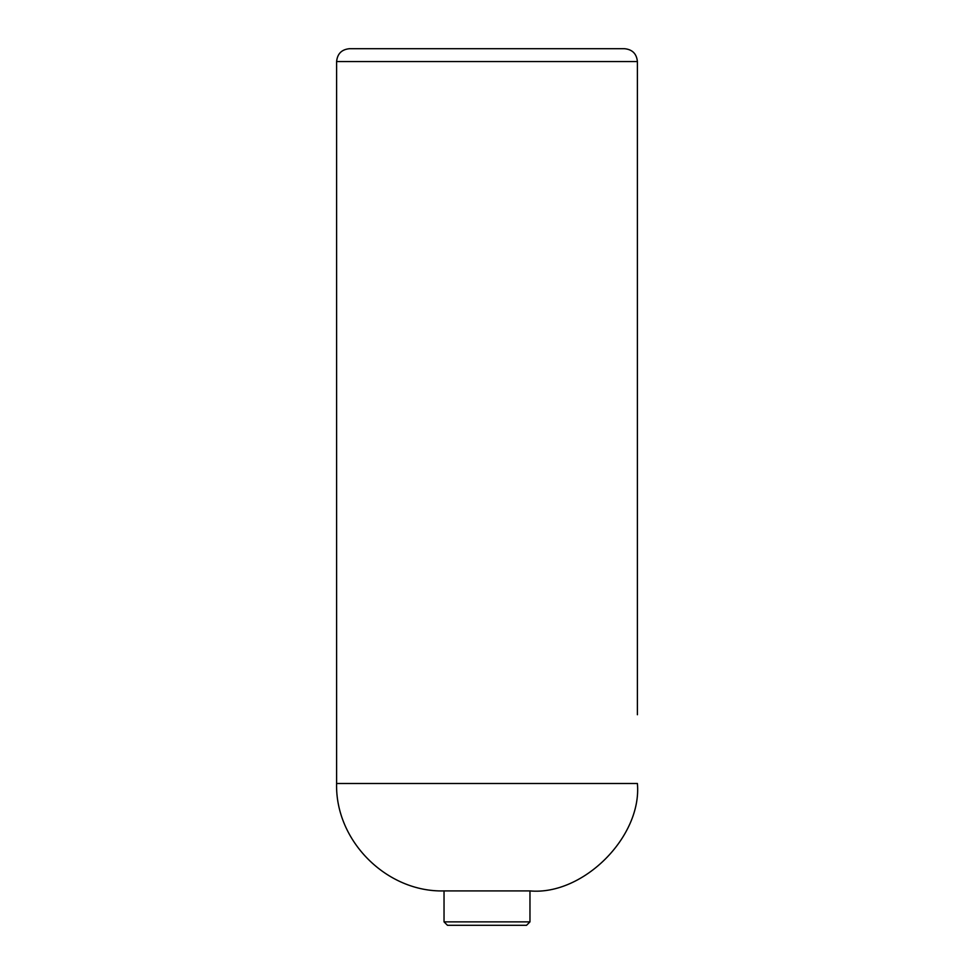 <?xml version="1.0" encoding="UTF-8"?>
<svg xmlns="http://www.w3.org/2000/svg" width="974" height="974" viewBox="0 0 974 974"><rect width="100%" height="100%" fill="white"/><g stroke="black" fill="none" stroke-linecap="round" stroke-linejoin="round"><path stroke-width="1.46" d="M487 925.3L463.368 925.3M526.532 925.3L447.468 925.3L444.034 921.867L444.034 890.918L529.966 890.918L529.966 921.867L526.532 925.3M487 48.7L624.541 48.7C632.345 49.467 636.631 53.753 637.398 61.557L336.602 61.557C337.369 53.753 341.655 49.467 349.459 48.7L487 48.7M336.602 61.557L336.602 783.498L637.398 783.498C642.195 836.642 583.122 895.727 529.966 890.918M529.966 921.867L444.034 921.867M637.398 714.746L637.398 61.557M336.602 783.498C335.093 840.854 386.666 892.44 444.034 890.918"/></g></svg>
